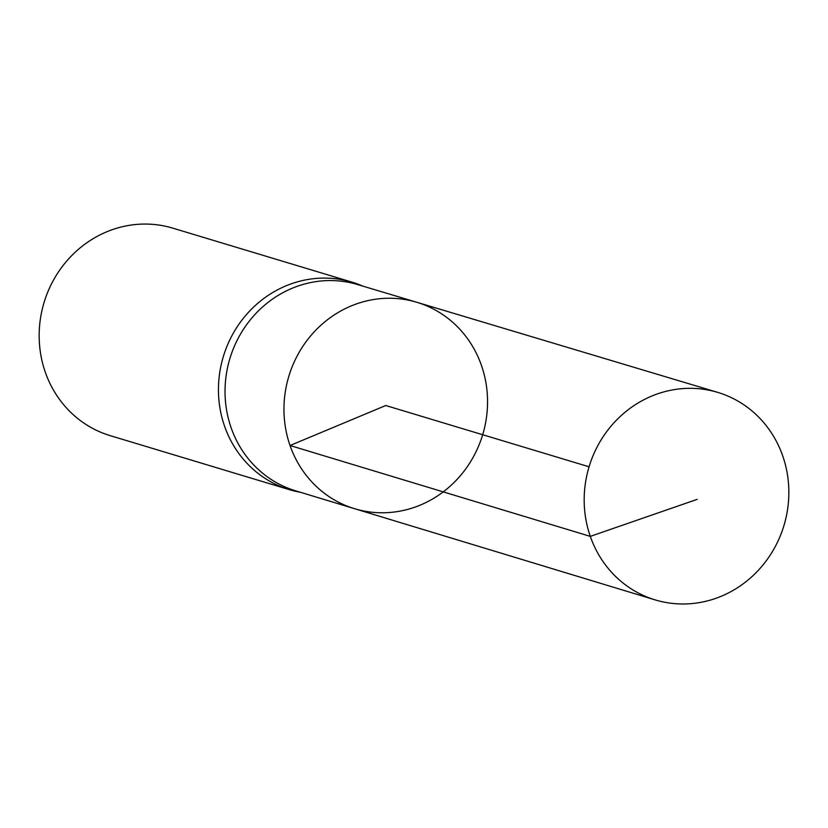 <?xml version="1.0" encoding="UTF-8"?>
<svg xmlns="http://www.w3.org/2000/svg" width="828" height="828" viewBox="0 0 828 828"><rect width="100%" height="100%" fill="white"/><g stroke="black" fill="none" stroke-linecap="round" stroke-linejoin="round"><path stroke-width="1.24" d="M354.477 508.671L295.482 490.776A107.692 101.13 -73.2 0 1 231.105 427.683A107.692 101.13 -73.2 0 1 253.44 316.151A107.692 101.13 -73.2 0 1 357.634 284.563L416.701 302.251A107.795 101.233 106.8 0 0 312.394 333.87A107.795 101.233 106.8 0 0 290.038 445.516A107.795 101.233 106.8 0 0 354.477 508.671A107.795 101.233 106.8 0 0 482.683 434.721A107.795 101.233 106.8 0 0 416.701 302.251A107.795 101.233 106.8 0 0 312.394 333.87A107.795 101.233 106.8 0 0 290.038 445.516A107.795 101.233 106.8 0 0 354.477 508.671L655.072 599.865A108.375 101.772 106.8 0 0 760.135 568.318A108.375 101.772 106.8 0 0 782.739 455.949A108.375 101.772 106.8 0 0 717.617 392.348A108.375 101.772 106.8 0 0 612.772 424.133A108.375 101.772 106.8 0 0 590.292 536.378A108.375 101.772 106.8 0 0 655.072 599.865M362.736 286.095L361.96 285.753A108.375 101.772 106.8 0 0 352.045 282.162A108.375 101.772 106.8 0 0 247.096 313.833A108.375 101.772 106.8 0 0 224.554 426.141A108.375 101.772 106.8 0 0 289.5 489.69A108.375 101.772 106.8 0 0 299.746 492.163L300.574 492.318M352.045 282.162L172.762 228.135A108.375 101.772 106.8 0 0 67.813 259.795A108.375 101.772 106.8 0 0 45.271 372.103A108.375 101.772 106.8 0 0 110.217 435.652L289.5 489.69M589.07 466.795L385.755 405.513L290.038 445.516L590.292 536.378L697.176 499.367M416.701 302.251L717.617 392.348"/></g></svg>
